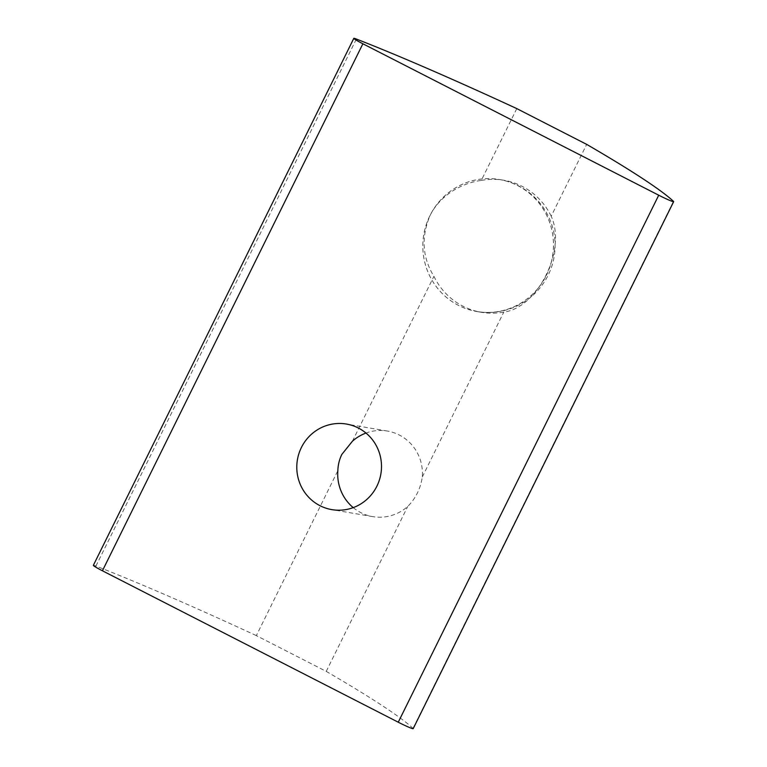 <?xml version="1.0" encoding="UTF-8"?>
<svg xmlns="http://www.w3.org/2000/svg" width="767" height="767" viewBox="0 0 767 767"><rect width="100%" height="100%" fill="white"/><g stroke="black" fill="none" stroke-linecap="round" stroke-linejoin="round"><path stroke-width="0.58" stroke-dasharray="3.83 2.88" d="M353.232 507.62A43.403 42.329 -80.3 0 0 372.762 516.622A43.403 42.329 -80.3 0 0 407.737 506.441C415.695 498.445 420.546 488.627 422.291 477.007A43.403 42.329 -80.3 0 0 387.383 431.054A43.403 42.329 -80.3 0 0 365.974 433.058M413.192 728.65A13.384 0.863 26.3 0 0 413.01 728.362A401.659 26.02 26.3 0 0 326.224 671.384L256.341 635.613L337.854 470.67M256.341 635.613A401.659 26.02 26.3 0 0 95.923 566.056A13.384 0.863 26.3 0 0 93.344 565.356M516.795 108.607L481.293 180.437C461.159 182.958 439.424 196.036 429.98 215.709C421.035 237.281 422.339 257.482 433.911 276.321A66.969 65.31 -80.3 0 0 462.932 306.177A66.969 65.31 -80.3 0 0 481.264 312.284A66.969 65.31 -80.3 0 0 503.794 312.092C537.82 307.893 566.669 249.611 551.185 216.208L586.678 144.378M352.408 441.236L433.911 276.321M326.224 671.384L407.737 506.441M546.392 275.324A66.94 65.281 -80.3 0 0 499.432 179.536A66.94 65.281 -80.3 0 0 426.184 224.884A66.94 65.281 -80.3 0 0 458.561 305.41A66.94 65.281 -80.3 0 0 476.882 311.507A66.94 65.281 -80.3 0 0 546.392 275.324M422.291 477.007L503.794 312.092M546.42 275.343A66.969 65.31 -80.3 0 0 499.442 179.507A66.969 65.31 -80.3 0 0 426.164 224.875A66.969 65.31 -80.3 0 0 458.551 305.429A66.969 65.31 -80.3 0 0 476.873 311.536A66.969 65.31 -80.3 0 0 546.42 275.343M481.293 180.437A66.969 65.31 99.7 0 1 503.823 180.255A66.969 65.31 99.7 0 1 551.185 216.208M95.923 566.056L356.387 39.05M413.01 728.362L673.474 201.357M387.383 431.054L346.454 424.055M372.762 516.622L331.823 509.624M476.882 311.507A66.94 66.94 0 0 0 554.148 256.792A66.94 66.94 0 0 0 499.432 179.536M476.873 311.536L481.264 312.284M499.442 179.507L503.823 180.255"/><path stroke-width="1.15" d="M365.974 433.058A43.403 42.329 -80.3 0 0 352.408 441.236L341.833 454.428C339.35 459.481 338.026 464.898 337.854 470.67A43.403 42.329 -80.3 0 0 353.232 507.62M301.383 447.516A43.403 42.329 99.7 0 1 346.454 424.055A43.403 42.329 99.7 0 1 376.904 486.173A43.403 42.329 99.7 0 1 331.823 509.624A43.403 42.329 99.7 0 1 301.383 447.516M516.795 108.607A401.659 26.02 26.3 0 0 356.387 39.05A13.384 0.863 26.3 0 0 353.808 38.35A13.384 0.863 26.3 0 0 362.887 43.786L658.728 195.211A13.384 0.863 26.3 0 0 673.656 201.644A13.384 0.863 26.3 0 0 673.474 201.357A401.659 26.02 26.3 0 0 586.678 144.378L516.795 108.607M353.808 38.35L93.344 565.356A13.384 0.863 26.3 0 0 102.423 570.782L362.887 43.786M658.728 195.211L398.265 722.217L102.423 570.782M398.265 722.217A13.384 0.863 26.3 0 0 413.192 728.65L673.656 201.644"/></g></svg>
